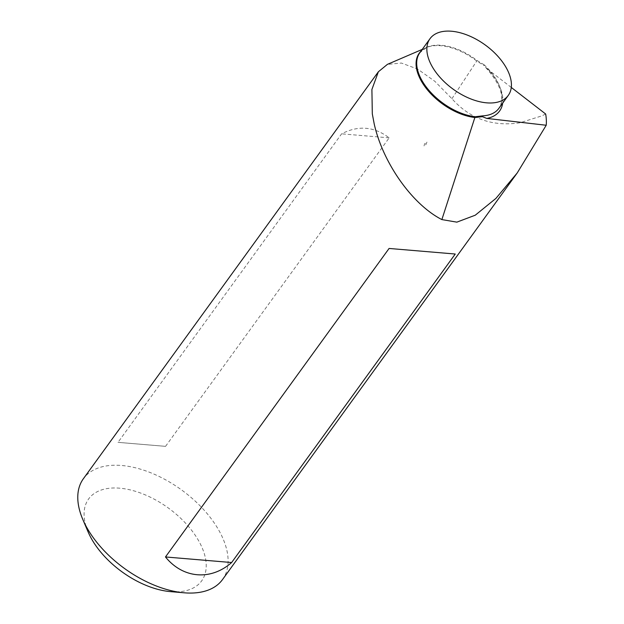 <?xml version="1.0" encoding="UTF-8"?>
<svg xmlns="http://www.w3.org/2000/svg" width="624" height="624" viewBox="0 0 624 624"><rect width="100%" height="100%" fill="white"/><g stroke="black" fill="none" stroke-linecap="round" stroke-linejoin="round"><path stroke-width="0.47" stroke-dasharray="3.12 2.34" d="M170.492 591.63A69.802 39.437 35.9 0 0 200.663 544.58A69.802 39.437 35.9 0 0 121.493 488.358A69.802 39.437 35.9 0 0 88.109 531.913M222.511 579.563A85.909 48.539 35.9 0 0 221.27 534.901A85.909 48.539 35.9 0 0 151.398 473.023A85.909 48.539 35.9 0 0 83.382 478.725M545.672 114.013L541.913 115.846L519.995 122.772C492.617 126.867 469.927 118.849 451.924 98.701L434.834 81.307L417.596 69.053L401.365 63.047L387.348 64.42M165.555 446.347L389.165 137.849C374.166 126.469 358.309 125.135 341.609 133.84L117.998 442.346L165.555 446.347L117.998 442.346M485.745 67.579C500.955 84.653 505.339 98.233 498.911 108.311A48.329 27.3 35.9 0 0 498.217 83.187A48.329 27.3 35.9 0 0 484.302 64.896L484.536 66.339L488.374 69.748A50.474 28.517 -144.1 0 1 502.694 103.085M511.274 87.438L488.374 69.748M455.247 254.023L389.087 248.453M389.165 137.849L341.609 133.84M484.302 64.896L477.087 60.528A48.329 27.3 35.9 0 0 419.843 52.712L426.434 47.603A48.524 27.417 -144.1 0 1 476.72 61.051L484.076 65.59M426.949 142.093L425.903 144.596L423.977 146.18L424.57 143.879L426.949 142.093M420.865 51.293A48.524 27.417 -144.1 0 1 426.434 47.603L422.237 49.405M451.924 98.701L477.087 60.528"/><path stroke-width="0.94" d="M387.348 64.42L378.37 71.768L83.382 478.725A85.909 48.539 35.9 0 0 82.742 519.308L88.109 531.913A69.802 39.437 35.9 0 0 89.63 535.228A69.802 39.437 35.9 0 0 170.492 591.63L184.142 592.8A85.909 48.539 35.9 0 0 222.511 579.563L517.21 172.973L546.218 125.252A85.909 48.539 -144.1 0 0 545.672 114.013L511.274 87.438M430.708 63.804A48.329 27.3 35.9 0 0 470.012 98.608A48.329 27.3 35.9 0 0 508.271 95.402A48.329 27.3 35.9 0 0 507.577 70.278A48.329 27.3 35.9 0 0 468.265 35.474A48.329 27.3 35.9 0 0 430.014 38.68A48.329 27.3 35.9 0 0 430.708 63.804M475.238 116.75L482.633 115.869L482.399 116.68L474.872 117.507A2.145 1.248 96.6 0 1 475.238 116.75A48.329 27.3 35.9 0 1 420.537 77.836A48.329 27.3 35.9 0 1 419.843 52.712L430.014 38.68M378.37 71.768L371.904 89.489L372.31 113.896L374.197 123.872C382.902 162.973 412.285 204.5 441.87 219.586L456.838 222.144L475.246 215.21L495.916 198.416L517.21 172.973M82.742 519.308A85.909 48.539 35.9 0 0 84.614 523.388A85.909 48.539 35.9 0 0 184.142 592.8M455.247 254.023L231.637 562.528C210.764 580.905 182.957 578.557 165.477 556.959L389.087 248.453L455.247 254.023M502.694 103.085A50.474 28.517 -144.1 0 1 486.775 118.42L546.218 125.252M486.775 118.42L482.399 116.68M231.637 562.528L165.477 556.959M441.87 219.586L474.872 117.507A48.524 27.417 -144.1 0 1 419.936 78.429A48.524 27.417 -144.1 0 1 420.865 51.293M482.633 115.869A48.329 27.3 35.9 0 0 498.911 108.311L508.271 95.402M422.237 49.405L387.34 64.397"/></g></svg>
